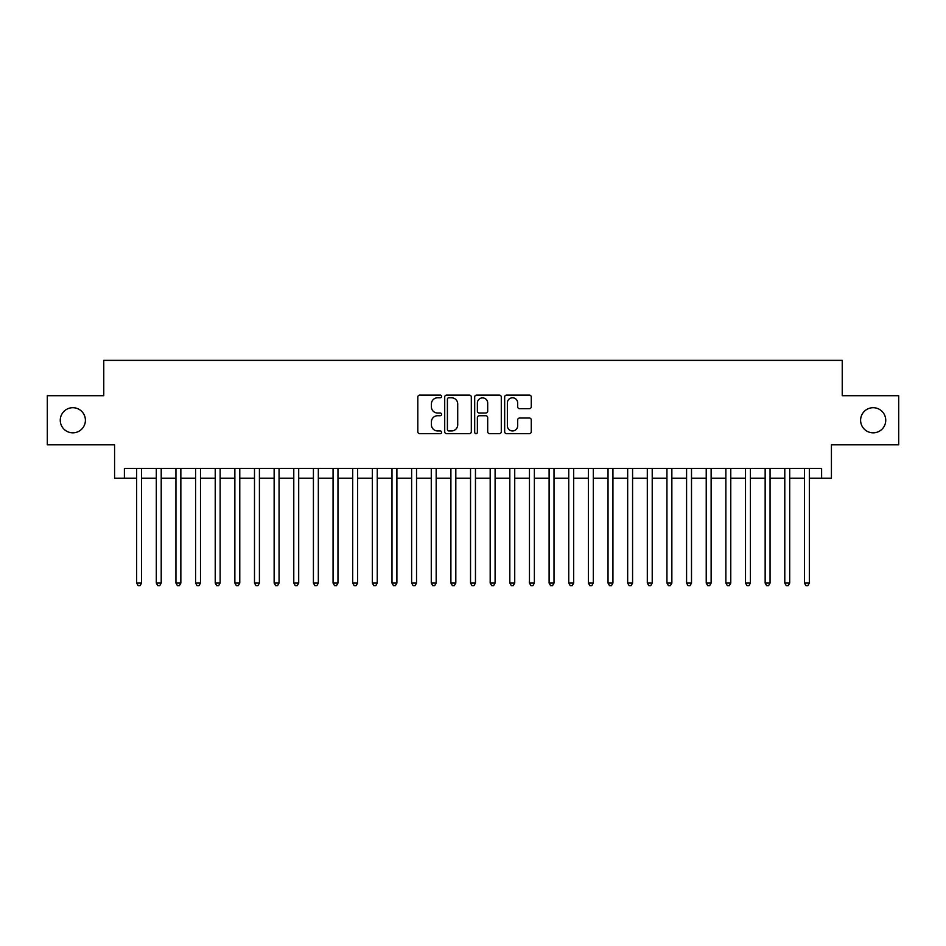 <?xml version="1.0" encoding="UTF-8"?>
<svg xmlns="http://www.w3.org/2000/svg" width="946" height="946" viewBox="0 0 946 946"><rect width="100%" height="100%" fill="white"/><g stroke="black" fill="none" stroke-linecap="round" stroke-linejoin="round"><path stroke-width="1.42" d="M441.581 396.445A1.348 1.348 0 0 0 440.233 395.097L419.74 395.097A1.927 1.927 0 0 0 417.813 397.024L417.813 431.719A1.927 1.927 0 0 0 419.74 433.646L440.233 433.646A1.348 1.348 0 0 0 441.581 432.298A1.348 1.348 0 0 0 440.233 430.95L437.572 430.95A6.173 6.173 0 0 1 431.411 424.789L431.411 421.892A6.173 6.173 0 0 1 437.572 415.72L440.233 415.72A1.348 1.348 0 0 0 441.581 414.372A1.348 1.348 0 0 0 440.233 413.024L437.572 413.024A6.173 6.173 0 0 1 431.411 406.851L431.411 403.966A6.173 6.173 0 0 1 437.572 397.793L440.233 397.793A1.348 1.348 0 0 0 441.581 396.445M860.6 420.261A12.57 12.57 0 0 0 873.17 432.83A12.57 12.57 0 0 0 885.74 420.261A12.57 12.57 0 0 0 873.17 407.702A12.57 12.57 0 0 0 860.6 420.261M60.26 420.261A12.57 12.57 0 0 0 72.83 432.83A12.57 12.57 0 0 0 85.4 420.261A12.57 12.57 0 0 0 72.83 407.702A12.57 12.57 0 0 0 60.26 420.261M529.346 408.684A1.927 1.927 0 0 0 531.274 406.756L531.274 397.024A1.927 1.927 0 0 0 529.346 395.097L506.595 395.097A1.927 1.927 0 0 0 504.667 397.024L504.667 431.719A1.927 1.927 0 0 0 506.595 433.646L529.346 433.646A1.927 1.927 0 0 0 531.274 431.719L531.274 419.965A1.927 1.927 0 0 0 529.346 418.037L519.602 418.037A1.927 1.927 0 0 0 517.675 419.965L517.675 425.795A5.156 5.156 0 0 1 512.519 430.95A5.156 5.156 0 0 1 507.363 425.795L507.363 402.949A5.156 5.156 0 0 1 512.519 397.793A5.156 5.156 0 0 1 517.675 402.949L517.675 406.756A1.927 1.927 0 0 0 519.602 408.684L529.346 408.684M124.387 478.203L124.387 468.388L821.613 468.388L821.613 478.203L831.428 478.203L831.428 444.821L898.7 444.821L898.7 395.712L842.236 395.712L842.236 360.367L103.764 360.367L103.764 395.712L47.3 395.712L47.3 444.821L114.572 444.821L114.572 478.203L136.662 478.203M471.309 397.024A1.927 1.927 0 0 0 469.382 395.097L446.642 395.097A1.927 1.927 0 0 0 444.715 397.024L444.715 431.719A1.927 1.927 0 0 0 446.642 433.646L469.382 433.646A1.927 1.927 0 0 0 471.309 431.719L471.309 397.024M476.618 395.097L499.358 395.097A1.927 1.927 0 0 1 501.285 397.024L501.285 431.719A1.927 1.927 0 0 1 499.358 433.646L489.626 433.646A1.927 1.927 0 0 1 487.698 431.719L487.698 417.647A1.927 1.927 0 0 0 485.771 415.72L479.315 415.72A1.927 1.927 0 0 0 477.387 417.647L477.387 432.298A1.348 1.348 0 0 1 476.039 433.646A1.348 1.348 0 0 1 474.691 432.298L474.691 397.024A1.927 1.927 0 0 1 476.618 395.097M141.569 478.203L156.303 478.203M161.21 478.203L175.944 478.203M180.852 478.203L195.586 478.203M200.493 478.203L215.227 478.203M220.134 478.203L234.868 478.203M239.776 478.203L254.498 478.203M259.417 478.203L274.139 478.203M279.058 478.203L293.78 478.203M298.7 478.203L313.422 478.203M318.329 478.203L333.063 478.203M337.97 478.203L352.704 478.203M357.612 478.203L372.346 478.203M377.253 478.203L391.987 478.203M396.894 478.203L411.628 478.203M416.536 478.203L431.27 478.203M436.177 478.203L450.899 478.203M455.818 478.203L470.54 478.203M475.46 478.203L490.182 478.203M495.101 478.203L509.823 478.203M514.73 478.203L529.464 478.203M534.372 478.203L549.106 478.203M554.013 478.203L568.747 478.203M573.654 478.203L588.388 478.203M593.296 478.203L608.03 478.203M612.937 478.203L627.671 478.203M632.578 478.203L647.301 478.203M652.22 478.203L666.942 478.203M671.861 478.203L686.583 478.203M691.502 478.203L706.224 478.203M711.132 478.203L725.866 478.203M730.773 478.203L745.507 478.203M750.415 478.203L765.148 478.203M770.056 478.203L784.79 478.203M789.697 478.203L804.431 478.203M809.338 478.203L821.613 478.203M448.759 397.793A1.348 1.348 0 0 0 447.411 399.141L447.411 429.602A1.348 1.348 0 0 0 448.759 430.95L451.549 430.95A6.173 6.173 0 0 0 457.722 424.789L457.722 403.966A6.173 6.173 0 0 0 451.549 397.793L448.759 397.793M487.698 403.043A5.156 5.156 0 0 0 482.543 397.888A5.156 5.156 0 0 0 477.387 403.043L477.387 411.096A1.927 1.927 0 0 0 479.315 413.024L485.771 413.024A1.927 1.927 0 0 0 487.698 411.096L487.698 403.043M141.569 468.388L141.569 583.079L136.662 583.079L136.662 468.388M141.569 583.079L140.103 585.633L138.14 585.633L136.662 583.079M161.21 468.388L161.21 583.079L156.303 583.079L156.303 468.388M161.21 583.079L159.744 585.633L157.781 585.633L156.303 583.079M180.852 468.388L180.852 583.079L175.944 583.079L175.944 468.388M180.852 583.079L179.385 585.633L177.41 585.633L175.944 583.079M200.493 468.388L200.493 583.079L195.586 583.079L195.586 468.388M200.493 583.079L199.015 585.633L197.052 585.633L195.586 583.079M220.134 468.388L220.134 583.079L215.227 583.079L215.227 468.388M220.134 583.079L218.656 585.633L216.693 585.633L215.227 583.079M239.776 468.388L239.776 583.079L234.868 583.079L234.868 468.388M239.776 583.079L238.297 585.633L236.334 585.633L234.868 583.079M259.417 468.388L259.417 583.079L254.498 583.079L254.498 468.388M259.417 583.079L257.939 585.633L255.976 585.633L254.498 583.079M279.058 468.388L279.058 583.079L274.139 583.079L274.139 468.388M279.058 583.079L277.58 585.633L275.617 585.633L274.139 583.079M298.7 468.388L298.7 583.079L293.78 583.079L293.78 468.388M298.7 583.079L297.221 585.633L295.258 585.633L293.78 583.079M318.329 468.388L318.329 583.079L313.422 583.079L313.422 468.388M318.329 583.079L316.863 585.633L314.9 585.633L313.422 583.079M337.97 468.388L337.97 583.079L333.063 583.079L333.063 468.388M337.97 583.079L336.504 585.633L334.541 585.633L333.063 583.079M357.612 468.388L357.612 583.079L352.704 583.079L352.704 468.388M357.612 583.079L356.145 585.633L354.182 585.633L352.704 583.079M377.253 468.388L377.253 583.079L372.346 583.079L372.346 468.388M377.253 583.079L375.787 585.633L373.812 585.633L372.346 583.079M396.894 468.388L396.894 583.079L391.987 583.079L391.987 468.388M396.894 583.079L395.416 585.633L393.453 585.633L391.987 583.079M416.536 468.388L416.536 583.079L411.628 583.079L411.628 468.388M416.536 583.079L415.058 585.633L413.095 585.633L411.628 583.079M436.177 468.388L436.177 583.079L431.27 583.079L431.27 468.388M436.177 583.079L434.699 585.633L432.736 585.633L431.27 583.079M455.818 468.388L455.818 583.079L450.899 583.079L450.899 468.388M455.818 583.079L454.34 585.633L452.377 585.633L450.899 583.079M475.46 468.388L475.46 583.079L470.54 583.079L470.54 468.388M475.46 583.079L473.981 585.633L472.019 585.633L470.54 583.079M495.101 468.388L495.101 583.079L490.182 583.079L490.182 468.388M495.101 583.079L493.623 585.633L491.66 585.633L490.182 583.079M514.73 468.388L514.73 583.079L509.823 583.079L509.823 468.388M514.73 583.079L513.264 585.633L511.301 585.633L509.823 583.079M534.372 468.388L534.372 583.079L529.464 583.079L529.464 468.388M534.372 583.079L532.905 585.633L530.942 585.633L529.464 583.079M554.013 468.388L554.013 583.079L549.106 583.079L549.106 468.388M554.013 583.079L552.547 585.633L550.584 585.633L549.106 583.079M573.654 468.388L573.654 583.079L568.747 583.079L568.747 468.388M573.654 583.079L572.188 585.633L570.213 585.633L568.747 583.079M593.296 468.388L593.296 583.079L588.388 583.079L588.388 468.388M593.296 583.079L591.818 585.633L589.855 585.633L588.388 583.079M612.937 468.388L612.937 583.079L608.03 583.079L608.03 468.388M612.937 583.079L611.459 585.633L609.496 585.633L608.03 583.079M632.578 468.388L632.578 583.079L627.671 583.079L627.671 468.388M632.578 583.079L631.1 585.633L629.137 585.633L627.671 583.079M652.22 468.388L652.22 583.079L647.301 583.079L647.301 468.388M652.22 583.079L650.742 585.633L648.779 585.633L647.301 583.079M671.861 468.388L671.861 583.079L666.942 583.079L666.942 468.388M671.861 583.079L670.383 585.633L668.42 585.633L666.942 583.079M691.502 468.388L691.502 583.079L686.583 583.079L686.583 468.388M691.502 583.079L690.024 585.633L688.061 585.633L686.583 583.079M711.132 468.388L711.132 583.079L706.224 583.079L706.224 468.388M711.132 583.079L709.666 585.633L707.703 585.633L706.224 583.079M730.773 468.388L730.773 583.079L725.866 583.079L725.866 468.388M730.773 583.079L729.307 585.633L727.344 585.633L725.866 583.079M750.415 468.388L750.415 583.079L745.507 583.079L745.507 468.388M750.415 583.079L748.948 585.633L746.985 585.633L745.507 583.079M770.056 468.388L770.056 583.079L765.148 583.079L765.148 468.388M770.056 583.079L768.59 585.633L766.615 585.633L765.148 583.079M789.697 468.388L789.697 583.079L784.79 583.079L784.79 468.388M789.697 583.079L788.219 585.633L786.256 585.633L784.79 583.079M809.338 468.388L809.338 583.079L804.431 583.079L804.431 468.388M809.338 583.079L807.86 585.633L805.897 585.633L804.431 583.079"/></g></svg>
